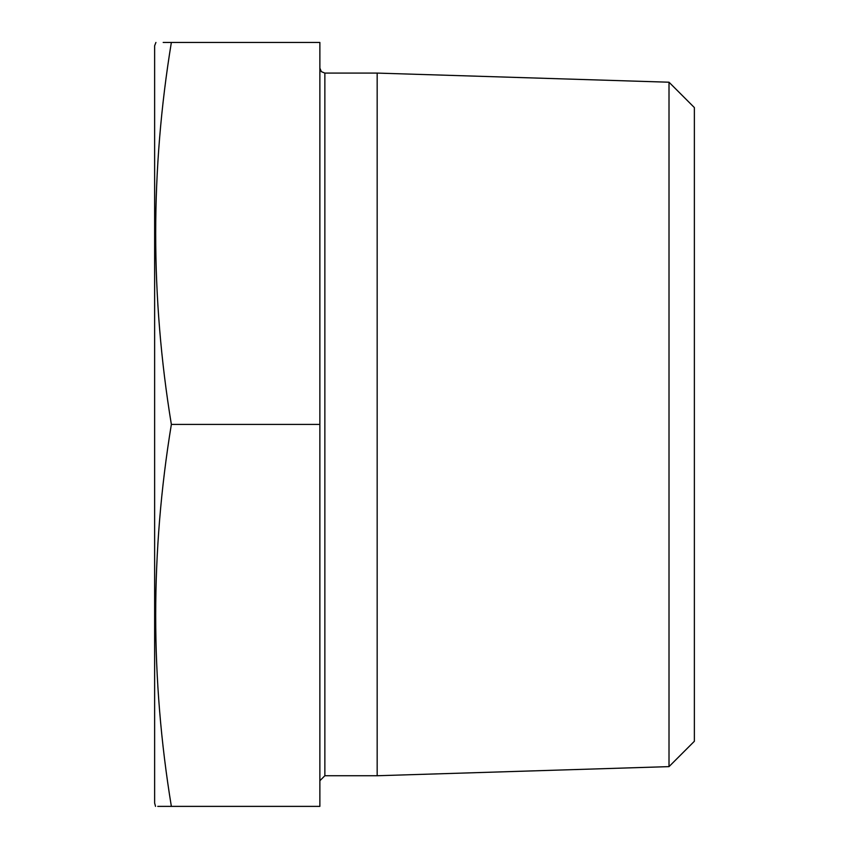 <?xml version="1.0" encoding="UTF-8"?>
<svg xmlns="http://www.w3.org/2000/svg" width="849" height="849" viewBox="0 0 849 849"><rect width="100%" height="100%" fill="white"/><g stroke="black" fill="none" stroke-linecap="round" stroke-linejoin="round"><path stroke-width="1.27" d="M163.178 42.45L171.36 42.45C150.485 42.45 150.485 42.45 171.36 42.45L319.871 42.45L319.871 806.38L171.36 806.38C150.485 806.38 150.485 806.38 171.36 806.38L157.755 806.38M155.526 806.38L154.635 803.058L154.635 45.772L155.919 42.45M669.012 766.626L669.012 82.215L694.365 107.568L694.365 741.273L669.012 766.626L377.168 775.742L377.168 73.088L324.859 73.088L324.859 775.742L377.168 775.742M171.36 806.38C150.464 679.062 150.464 551.744 171.36 424.415C150.464 297.097 150.464 169.768 171.36 42.45M319.871 424.415L171.36 424.415M319.871 780.73L324.859 775.742M201.754 806.38L229.347 806.38M263.668 806.38L291.6 806.38M669.012 82.215L377.168 73.088M324.859 73.088L321.357 71.656L319.871 68.111"/></g></svg>
